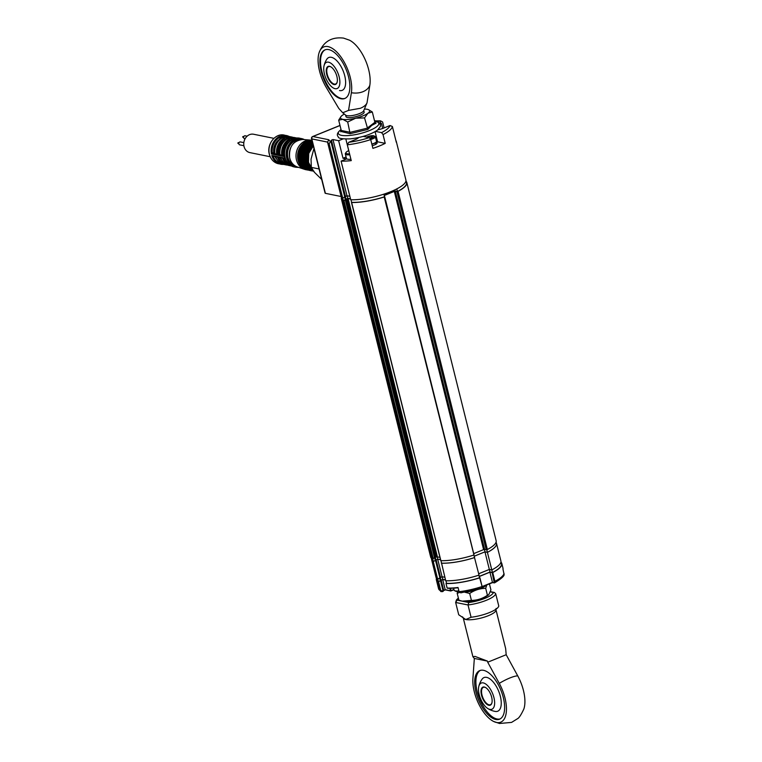 <?xml version="1.0" encoding="UTF-8"?>
<svg xmlns="http://www.w3.org/2000/svg" width="762" height="762" viewBox="0 0 762 762"><rect width="100%" height="100%" fill="white"/><g stroke="black" fill="none" stroke-linecap="round" stroke-linejoin="round"><path stroke-width="1.14" d="M439.931 557.26L436.369 556.908L432.197 558.898L342.9 200.72A33.738 8.792 166 0 1 341.366 198.872A33.738 8.792 166 0 1 341.414 197.51M342.9 200.72L343.976 200.568L433.283 558.756M434.635 558.213L345.329 200.025L343.976 200.568M345.329 200.025L434.95 558.013M435.388 557.384L346.081 199.196L345.643 199.825M346.081 199.196L435.702 557.184M436.369 556.908L347.062 198.72L346.396 198.996M347.062 198.72L348.072 198.549L437.378 556.736M350.558 199.053L348.072 198.549M351.577 202.263L440.836 560.489M473.907 554.765L384.21 196.967A33.738 8.792 166 0 1 351.692 202.492M406.156 181.366A33.738 8.792 166 0 1 406.841 182.547L496.148 540.734A33.738 8.792 166 0 1 487.356 549.526L483.603 549.612L394.297 191.424L384.229 195.52M394.297 191.424L395.307 191.252L484.613 549.44M486.213 549.764L396.907 191.576L395.307 191.252M396.907 191.576L398.059 191.338L487.356 549.526M406.841 182.547A33.738 8.792 166 0 1 398.059 191.338M432.197 558.898A33.738 8.792 166 0 1 430.673 557.06L341.366 198.872M483.603 549.612L473.716 553.631M473.516 555.155A33.738 8.792 166 0 1 440.998 560.68M457.933 587.759L457.924 587.769A33.366 8.687 166 0 1 447.818 588.283L447.151 588.054L446.008 583.482L446.57 583.263M447.818 588.283L447.151 588.054A33.738 8.792 -14 0 0 458.038 587.502L459.095 591.712L461.2 592.722L458.895 591.626M446.008 583.482A33.738 8.792 166 0 0 479.66 577.834L482.089 586.454L481.365 588.14L481.841 586.616A33.738 8.792 -14 0 1 459.095 591.712L458.038 587.502M457.924 587.769L447.599 588.302M450.58 590.902L445.218 589.674L442.674 579.482L438.579 581.749L440.769 590.521L443.122 591.122L440.579 580.93M445.551 580.063L442.674 579.482M442.389 591.417L440.979 591.636L440.226 590.598L438.045 581.816A33.738 8.792 166 0 1 436.369 579.882A33.738 8.792 166 0 1 436.416 578.529M438.045 581.816L438.579 581.749M492.157 572.643L492.728 572.529L494.909 581.301L494.281 582.892L492.157 572.643L489.909 572.186L479.231 576.529M501.158 562.385A33.738 8.792 166 0 1 501.834 563.556A33.738 8.792 166 0 1 492.728 572.529M442.379 591.683L443.684 590.293L441.141 580.111M443.684 590.293L445.218 589.674L450.494 590.74L449.894 588.331M493.976 582.825L492.452 582.368L489.909 572.186M479.898 577.682L482.089 586.454L481.584 587.664M482.117 586.569L492.452 582.368L493.89 582.663M492.566 582.587L482.156 586.816L492.595 582.597L494.281 582.892M494.624 582.844C501.501 578.644 504.644 575.786 504.044 574.253L502.987 569.233A33.738 8.792 -14 0 0 502.977 568.128L501.834 563.556M444.856 577.282L442.055 576.72L437.655 579.101A33.452 8.715 166 0 1 435.978 577.177L431.606 559.622A33.452 8.715 166 0 1 431.54 558.965M496.281 542.83A33.452 8.715 166 0 1 496.529 543.439L500.91 560.994A33.452 8.715 166 0 1 491.795 569.928L489.337 569.433L478.679 573.757M474.488 557.527L479.022 575.12A33.452 8.715 166 0 1 445.722 580.758L441.55 563.118M474.64 557.555A33.452 8.715 166 0 1 441.341 563.204M496.529 543.439A33.452 8.715 166 0 1 487.413 552.364L484.956 551.869L474.174 556.25M440.55 559.746L437.683 559.156L433.273 561.546A33.452 8.715 166 0 1 431.606 559.622M489.337 569.433L484.956 551.869M491.795 569.928L487.413 552.364M439.96 578.168L435.578 560.613M437.683 559.156L442.055 576.72L440.522 577.348L436.14 559.784M437.655 579.101L433.273 561.546M445.941 580.768L446.589 583.368A33.366 8.687 -14 0 0 479.536 577.767L478.888 575.158M436.235 577.787L436.731 579.796A33.366 8.687 -14 0 0 438.388 581.701L442.789 579.32L445.503 579.872M479.203 576.424L490.023 572.024L492.462 572.519A33.366 8.687 -14 0 0 501.472 563.651L500.977 561.651M438.388 581.701L437.731 579.072L439.731 578.263L440.379 580.892M442.151 576.739L442.789 579.32M440.331 577.615L440.941 580.072M491.814 569.919L492.462 572.519M489.375 569.443L490.023 572.024M440.941 560.68L441.56 563.175A33.366 8.687 -14 0 0 474.507 557.574L473.869 555.012M431.359 558.232L431.692 559.603A33.366 8.687 -14 0 0 433.349 561.518L437.759 559.127L440.541 559.689M474.164 556.231L484.984 551.831L487.432 552.326A33.366 8.687 -14 0 0 496.443 543.458L496.1 542.096M432.702 558.917L433.349 561.518M437.159 556.727L437.759 559.127M435.312 557.489L435.912 559.88M486.785 549.726L487.432 552.326M434.721 558.175L435.35 560.699M484.394 549.431L484.984 551.831M468.792 602.523L468.011 604.961L471.068 617.258L465.772 619.516L458.714 614.753L455.647 602.466L457.067 600.142L468.792 602.523A18.745 4.886 -14 0 0 493.405 592.512L494.376 592.465L495.7 593.712A20.622 5.372 166 0 1 468.011 604.961L455.647 602.466L456.467 599.885L458.372 598.027M471.068 617.258A20.622 5.372 -14 0 0 498.767 606L495.7 593.712M517.741 675.884A29.442 13.649 67.9 0 1 523.818 709.089C521.132 714.804 519.017 718.014 517.484 718.728L511.559 722.405L499.472 723.481L493.519 721.404A29.442 13.649 67.9 0 0 496.519 722.481A29.442 13.649 67.9 0 0 506.387 711.194A29.442 13.649 67.9 0 0 499.272 683.381A16.869 3.572 -28.6 0 1 517.741 675.884L506.187 654.72L505.663 648.624L495.986 609.81A16.869 4.391 -14 0 1 484.699 617.01A16.869 4.391 -14 0 1 465.772 619.516A16.869 4.391 -14 0 1 463.248 617.972L462.572 616.858M474.335 658.454L472.926 656.787L474.964 656.387L487.442 661.111L474.335 658.454L472.945 678.056A29.442 13.649 67.9 0 0 493.519 721.404M506.187 654.72L487.718 662.216L487.442 661.111M495.776 719.48A26.241 12.163 -112.1 0 0 499.529 719.204A26.241 12.163 -112.1 0 0 502.263 693.982A26.241 12.163 -112.1 0 0 483.518 670.312A26.241 12.163 -112.1 0 0 479.765 670.589A26.241 12.163 -112.1 0 0 477.031 695.811A26.241 12.163 -112.1 0 0 495.776 719.48M499.272 683.381L487.718 662.216M480.393 670.37A26.241 12.163 -112.1 0 0 478.488 695.982A26.241 12.163 -112.1 0 0 497.005 718.976A26.241 12.163 -112.1 0 0 500.129 718.918M487.632 708.422A20.622 20.622 0 0 0 495.252 711.441A18.164 8.42 -112.1 0 0 500.348 696.316A18.164 8.42 -112.1 0 0 491.633 680.323A18.164 8.42 -112.1 0 0 482.117 679.133A20.622 20.622 0 0 0 478.765 686.61A14.154 6.563 -112.1 0 0 479.193 694.649A14.154 6.563 -112.1 0 0 487.632 708.422A14.154 6.563 -112.1 0 0 493.947 697.64A14.154 6.563 -112.1 0 0 485.927 684.162A14.154 6.563 -112.1 0 0 478.765 686.61M485.804 687.667A9.373 4.343 -112.1 0 0 484.689 687.238A9.373 4.343 -112.1 0 0 483.346 687.343A9.373 4.343 -112.1 0 0 482.375 696.344A9.373 4.343 -112.1 0 0 489.071 704.802A9.373 4.343 -112.1 0 0 490.404 704.707A9.373 4.343 -112.1 0 0 491.938 702.755M484.289 687.019A9.744 4.515 67.9 0 1 485.632 687.562A9.744 4.515 67.9 0 1 491.89 702.955A9.744 4.515 67.9 0 1 488.842 705.279A9.744 4.515 67.9 0 1 481.489 695.115A9.744 4.515 67.9 0 1 484.289 687.019M459.429 592.541L457.181 593.274L458.905 600.189L462.22 601.151L471.421 600.408C477.155 600.351 482.498 598.637 487.432 595.274L488.785 594.665L490.928 589.902L489.423 583.883M457.181 593.274L457.676 591.464M486.832 584.94L485.699 588.321C479.965 588.388 474.631 590.093 469.687 593.465L471.421 600.408M469.687 593.465L464.858 592.245M486.547 585.054A14.935 3.896 166 0 1 481.946 587.883M480.679 588.426A14.935 3.896 166 0 1 466.754 591.903M488.699 594.731A14.935 3.896 166 0 1 488.499 594.903A14.935 3.896 166 0 1 476.193 600.113A14.935 3.896 166 0 1 462.877 601.294A14.935 3.896 166 0 1 462.591 601.228M485.699 588.321L487.432 595.274M243.183 137.103L242.64 136.989L243.021 136.503L243.773 136.646M245.059 138.827L244.602 138.732A1.495 1.267 -78.6 0 1 245.202 135.788L247.126 136.179M270.177 156.724L249.879 152.61A9.373 7.934 -78.6 0 1 244.05 146.552A9.373 7.934 -78.6 0 1 253.603 134.245L273.901 138.351M243.878 145.704L239.782 144.875A1.495 1.267 -78.6 0 1 240.382 141.942L243.83 142.637M238.363 143.246L237.82 143.142L238.201 142.646L238.954 142.799M275.349 156.553A0.752 0.638 -78.6 0 1 274.796 156.096L284.883 158.134A14.621 12.383 -78.6 0 1 284.683 157.401A14.621 12.383 -78.6 0 1 284.512 156.658L279.511 155.638A0.752 0.638 -78.6 0 1 279.892 154.762M279.511 155.638L274.425 154.61A0.752 0.638 -78.6 0 1 274.815 153.734M282.111 137.874A0.752 0.638 -78.6 0 1 282.54 137.074L292.627 139.113A14.621 12.383 -78.6 0 1 293.922 138.589L280.826 135.941A14.621 12.383 -78.6 0 1 286.493 135.55A14.621 12.383 -78.6 0 1 289.198 136.493M282.388 158.048L280.711 157.705A14.24 12.059 101.4 0 0 289.169 165.535L291.446 165.983A14.24 12.059 -78.6 0 1 290.922 165.897A14.24 12.059 -78.6 0 1 282.473 158.067L283.054 158.02A0.752 0.638 -78.6 0 1 282.731 158.058L282.731 158.058A0.752 0.638 -78.6 0 1 282.273 157.61M284.883 158.134A0.752 0.638 101.4 0 0 285.302 158.572L282.426 158.058A0.752 0.638 -78.6 0 0 282.473 158.067L283.054 158.02M280.426 157.582A0.752 0.638 -78.6 0 1 280.33 157.572L280.33 157.572A0.752 0.638 -78.6 0 1 279.873 157.124M277.301 157.02L275.634 156.677A0.752 0.638 -78.6 0 1 275.587 156.667L272.577 156M278.54 163.773C273.872 162.63 270.805 159.458 269.329 154.248C266.414 144.342 275.463 132.807 284.34 135.112A14.621 12.383 101.4 0 0 269.443 154.315A14.621 12.383 101.4 0 0 278.54 163.773L283.569 164.392A14.621 12.383 -78.6 0 1 280.692 164.201A14.621 12.383 -78.6 0 1 271.796 155.486L274.796 156.096M275.634 156.677A14.24 12.059 101.4 0 0 284.083 164.506L287.531 165.068A14.24 12.059 -78.6 0 1 285.845 164.868A14.24 12.059 -78.6 0 1 277.397 157.039L277.968 156.991A0.752 0.638 -78.6 0 1 277.644 157.029L277.644 157.029A0.752 0.638 -78.6 0 1 277.187 156.581M280.302 157.563L277.349 157.029A0.752 0.638 -78.6 0 0 277.397 157.039L277.968 156.991M284.674 155.972A0.752 0.638 101.4 0 0 284.512 156.658M287.188 138.903A0.752 0.638 -78.6 0 1 287.617 138.103M276.825 155.096A0.752 0.638 -78.6 0 1 277.273 154.181L276.692 154.229A14.24 12.059 -78.6 0 1 284.131 138.132L284.521 138.494A0.752 0.638 -78.6 0 1 284.931 137.56M284.55 137.522A0.752 0.638 -78.6 0 0 284.131 138.132L282.378 137.779A0.752 0.638 -78.6 0 1 282.797 137.17M281.902 156.124A0.752 0.638 -78.6 0 1 282.35 155.21L281.778 155.257A14.24 12.059 -78.6 0 1 289.208 139.16L289.608 139.522A0.752 0.638 -78.6 0 1 290.008 138.589M286.779 137.141A0.752 0.638 101.4 0 0 286.522 137.008L286.522 137.008A0.752 0.638 101.4 0 0 286.226 137.027M291.856 138.17A0.752 0.638 101.4 0 0 291.598 138.036L291.598 138.036A0.752 0.638 101.4 0 0 291.313 138.055M289.636 138.551A0.752 0.638 -78.6 0 0 289.208 139.16L287.455 138.808A0.752 0.638 -78.6 0 1 287.874 138.198M281.94 137.97L279.511 137.484L279.53 136.465L282.54 137.074M274.73 154.61A0.752 0.638 -78.6 0 1 274.939 153.867L275.168 153.533M282.378 137.779A14.24 12.059 101.4 0 0 274.939 153.867L274.872 153.695M279.511 137.484L279.53 137.541A13.868 11.744 101.4 0 0 272.31 153.152L274.806 153.686M274.425 154.61L271.424 154L272.263 153.172M279.816 155.629A0.752 0.638 -78.6 0 1 280.016 154.896L280.245 154.562M287.455 138.808A14.24 12.059 101.4 0 0 280.016 154.896L279.959 154.724M274.939 153.867L276.692 154.229A0.752 0.638 -78.6 0 0 276.492 154.962M281.978 136.484L280.826 135.941M280.016 154.896L281.778 155.257A0.752 0.638 -78.6 0 0 281.569 155.991M276.749 159.182A12.182 10.316 -78.6 0 1 274.872 156.467M291.589 139.922L289.779 139.951A13.497 11.43 101.4 0 0 282.788 155.077L284.626 155.677M284.54 154.772L283.864 154.638A12.182 10.316 -78.6 0 1 289.503 141.541M282.788 155.077L283.864 154.638M287.017 138.998L284.702 138.922A13.497 11.43 101.4 0 0 277.701 154.048L279.883 154.715M285.274 140.208L284.702 138.922M280.197 139.179L279.53 137.541M279.787 153.81L278.787 153.61A12.182 10.316 -78.6 0 1 285.007 140.16M277.701 154.048L278.787 153.61M290.055 141.046L289.779 139.951M272.31 153.152L273.71 152.581A12.182 10.316 -78.6 0 1 279.93 139.132M274.701 152.781L273.71 152.581M285.798 159.849A12.182 10.316 -78.6 0 1 285.026 158.525M282.521 158.067L282.426 158.058A0.752 0.638 -78.6 0 1 281.978 157.61M277.444 157.039L277.349 157.029A0.752 0.638 -78.6 0 1 276.892 156.581M281.826 160.21A12.182 10.316 -78.6 0 1 279.949 157.496M295.008 165.859A13.497 11.43 -78.6 0 1 287.95 157.505A13.497 11.43 -78.6 0 1 300.323 139.598M308.772 170.183L305.819 169.678A14.992 12.697 -78.6 0 1 304.6 169.355A14.992 12.697 -78.6 0 1 296.485 159.982A14.992 12.697 -78.6 0 1 310.515 140.103A14.992 12.697 -78.6 0 1 311.772 140.284L311.934 140.313M301.828 163.916A13.116 11.106 -78.6 0 1 299.98 159.753A13.116 11.106 -78.6 0 1 305.857 144.037M305.743 164.706A13.116 11.106 -78.6 0 1 303.886 160.544A13.116 11.106 -78.6 0 1 309.763 144.828M309.648 165.497A13.116 11.106 -78.6 0 1 307.8 161.334A13.116 11.106 -78.6 0 1 313.315 145.856M458.8 591.417A7.687 2 166 0 1 455.39 591.093L454.523 590.617A8.43 2.2 -14 0 0 458.676 590.941M453.6 588.188L454.076 590.121A8.43 2.2 -14 0 0 454.523 590.617M345.862 139.065L348.739 150.638A7.687 2 -14 0 0 346.024 152.457A7.687 2 -14 0 0 349.558 153.848M349.787 154.772A8.43 2.2 166 0 1 345.329 153.934A8.43 2.2 166 0 1 345.491 153.286L346.024 152.457M345.329 153.934L346.443 158.429A8.43 2.2 -14 0 0 350.911 159.268M313.954 148.419L311.029 159.229L311.334 167.392L319.068 168.954M311.334 167.392L314.239 172.107L321.688 179.441M340.633 131.788L341.252 130.473L350.272 132.302L367.094 128.216L374.885 122.301L376.047 123.177L371.694 125.444L367.846 129.407L350.139 133.712L340.995 131.464M346.396 115.557A9.373 2.438 -14 0 0 346.901 117.338A9.373 2.438 -14 0 0 354.968 116.862A9.373 2.438 -14 0 0 363.141 113.624A9.373 2.438 -14 0 0 363.684 113.147A9.373 2.438 -14 0 0 363.284 111.347M364.522 117.91L367.979 113.205A14.992 3.905 166 0 1 355.673 118.205L364.522 117.91L367.846 129.407M347.701 122.006L342.757 119.329A14.992 3.905 166 0 0 355.673 118.205L347.701 122.006L350.139 133.712M375.533 123.034L376.047 123.177M341.252 130.473L338.68 120.177L342.757 119.329A14.992 3.905 166 0 1 341.033 116.481A14.992 3.905 166 0 1 342.138 115.462A14.992 3.905 166 0 1 344.367 114.081M374.885 122.301L372.323 111.995L367.979 113.205A14.992 3.905 -14 0 0 368.456 109.642A14.992 3.905 -14 0 0 367.37 109.328A14.992 3.905 166 0 0 364.388 109.08M338.68 120.177L340.938 116.605M368.456 109.642L372.323 111.995M331.051 66.961A9.373 4.343 -112.1 0 0 329.927 66.532A9.373 4.343 -112.1 0 0 328.593 66.627A9.373 4.343 -112.1 0 0 327.612 75.638A9.373 4.343 -112.1 0 0 334.308 84.087A9.373 4.343 -112.1 0 0 335.642 83.991A9.373 4.343 -112.1 0 0 337.175 82.039M334.089 84.563A9.744 4.515 67.9 0 1 326.727 74.409A9.744 4.515 67.9 0 1 329.536 66.304A9.744 4.515 67.9 0 1 330.87 66.856A9.744 4.515 67.9 0 1 337.128 82.239A9.744 4.515 67.9 0 1 334.089 84.563M324.431 73.943A14.154 6.563 -112.1 0 0 332.87 87.716A14.154 6.563 -112.1 0 0 339.185 76.933A14.154 6.563 -112.1 0 0 331.175 63.456A14.154 6.563 -112.1 0 0 324.002 65.894A14.154 6.563 -112.1 0 0 324.431 73.943M367.008 102.908L363.665 110.804A9.373 2.438 166 0 1 359.512 113.567A9.373 2.438 166 0 1 346.929 115.7A9.373 2.438 166 0 1 345.815 115.252L342.738 112.757L348.548 110.404L351.377 92.726A16.869 11.868 9.1 0 0 369.837 85.22L367.008 102.908C366.046 105.042 363.826 106.842 360.35 108.29L348.548 110.404M351.377 92.726A29.442 13.649 67.9 0 0 345.377 64.313A29.442 13.649 67.9 0 0 328.012 46.606A29.442 13.649 67.9 0 0 319.173 52.492A29.442 13.649 67.9 0 0 326.384 87.659L338.795 108.433L342.738 112.757M319.173 52.492C323.593 41.529 331.708 36.738 343.529 38.1L349.472 40.176A29.442 13.649 67.9 0 1 369.837 85.22M328.755 49.606A26.241 12.163 -112.1 0 0 325.003 49.873A26.241 12.163 -112.1 0 0 322.269 75.105A26.241 12.163 -112.1 0 0 341.014 98.765A26.241 12.163 -112.1 0 0 344.767 98.498A26.241 12.163 -112.1 0 0 347.501 73.266A26.241 12.163 -112.1 0 0 328.755 49.606M325.317 49.759A26.241 12.163 -112.1 0 0 323.002 75.19A26.241 12.163 -112.1 0 0 341.633 98.517A26.241 12.163 -112.1 0 0 345.072 98.365M339.5 90.526A17.745 8.23 -112.1 0 0 344.748 75.809A17.745 8.23 -112.1 0 0 336.09 60.046A17.745 8.23 -112.1 0 0 326.793 59.265A20.622 20.622 0 0 0 324.002 65.894M367.617 137.293A2.81 0.733 166 0 1 370.351 136.417A2.81 0.733 166 0 1 372.361 136.512A2.81 0.733 166 0 1 372.418 136.617A2.81 0.733 166 0 1 369.884 138.008M370.208 138.427A4.686 1.219 -14 0 0 374.132 135.988A4.686 1.219 -14 0 0 373.99 135.893A4.686 1.219 -14 0 0 366.608 137.084M374.837 136.388A5.62 1.467 166 0 1 375.066 136.484A5.62 1.467 166 0 1 375.247 136.608A5.62 1.467 166 0 1 375.371 136.817A5.62 1.467 166 0 1 370.694 139.484M371.827 144.056A5.62 1.467 -14 0 0 376.399 141.818A5.62 1.467 -14 0 0 376.504 141.38L375.371 136.817M376.323 141.923A5.439 1.419 166 0 1 376.266 142.027A5.439 1.419 166 0 1 371.866 144.18M349.872 196.32L346.986 195.739L342.719 198.13A33.452 8.715 166 0 1 341.1 196.51L325.384 193.329A1.876 0.486 166 0 1 325.107 193.157L311.534 138.732A1.876 0.486 -14 0 0 311.81 138.903L325.384 193.329M405.975 180.632L406.479 182.642A33.366 8.687 166 0 1 397.469 191.5L395.021 191.014L384.21 195.405M383.896 194.148L384.543 196.758A33.366 8.687 166 0 1 351.596 202.359L350.949 199.758M350.501 198.853L347.796 198.31L343.386 200.692A33.366 8.687 166 0 1 341.738 198.777L341.233 196.777M345.948 199.063L345.319 196.548M347.796 198.31L347.158 195.777M395.021 191.014L394.754 189.919M397.469 191.5L396.821 188.9M345.386 199.882L344.738 197.301M343.386 200.692L342.748 198.11M378 129.74A9.001 2.343 -14 0 0 383.867 128.026L390.039 125.52L392.382 126.502L396.316 142.304A33.452 8.715 -14 0 0 396.278 141.351L405.908 179.984A33.452 8.715 166 0 1 387.048 193.072A33.452 8.715 166 0 1 350.73 199.749L341.1 161.125A33.452 8.715 -14 0 0 351.244 160.62L347.31 144.818L348.767 142.294L354.94 139.779A9.001 2.343 -14 0 0 358.673 137.541M346.091 157.01L343.014 158.258L338.642 140.694L332.975 139.551L346.986 195.739L345.443 196.358L331.432 140.179L329.146 143.694A33.452 8.715 166 0 1 327.527 142.084L328.86 139.751A31.585 8.23 -14 0 0 330.289 141.294M341.1 196.51L327.527 142.084L311.81 138.903A1.876 1.591 -78.6 0 1 312.915 136.522L328.86 139.751M392.382 126.502A33.452 8.715 166 0 1 383.029 134.588L385.22 143.361L377.6 141.818A7.496 1.953 -14 0 0 376.466 141.703M363.198 136.398L369.275 137.627L370.723 139.589L372.904 148.361A33.452 8.715 -14 0 0 385.22 143.361M396.278 141.351A33.452 8.715 -14 0 0 395.869 140.494M375.98 142.342A5.81 1.514 166 0 1 376.218 142.389A5.81 1.514 166 0 1 377.085 142.913A5.81 1.514 166 0 1 372.237 145.685M384.086 127.94L382.6 121.968L380.581 120.863L376.923 121.691M342.719 198.13L329.146 143.694M344.824 197.272L330.822 141.084M343.014 158.258L346.434 158.953L341.1 161.125M332.975 139.551L331.432 140.179M375.714 120.891L380.581 120.863A31.585 8.23 -14 0 0 375.018 120.996L374.542 120.891M380.562 123.149L380.048 121.072M379.276 122.882L381.41 123.32L382.695 128.473M383.029 134.588L381.581 132.626L375.58 131.407M381.41 123.32L380.095 123.854M343.11 138.884L338.642 140.694M450.418 588.321L450.999 590.655L453.914 589.464M450.999 590.655L450.494 590.74L450.999 590.655M443.617 590.588L445.341 589.883L450.723 590.979L453.981 589.721M453.981 589.712L450.98 590.921M479.87 577.739L482.032 586.426M436.369 579.882L438.56 588.664A33.738 8.792 -14 0 0 440.226 590.598L440.769 590.521M504.034 573.424L504.034 573.434A33.738 8.792 -14 0 1 494.909 581.301L494.348 581.425M504.044 574.253L502.996 569.262M493.405 592.512L490.376 591.903M458.429 598.275A18.745 4.886 -14 0 0 457.067 600.142M271.424 154A14.621 12.383 -78.6 0 1 279.53 136.465M280.711 157.705A0.752 0.638 -78.6 0 1 280.673 157.696L280.673 157.696A0.752 0.638 -78.6 0 1 280.216 157.258M273.063 156.096A13.868 11.744 101.4 0 0 281.435 163.582M284.759 136.693A0.752 0.638 101.4 0 0 284.502 136.569L284.502 136.569A0.752 0.638 101.4 0 0 284.216 136.589M286.445 136.998A0.752 0.638 101.4 0 0 286.264 136.922L286.264 136.922A0.752 0.638 101.4 0 0 285.969 136.941M289.836 137.722A0.752 0.638 101.4 0 0 289.579 137.598L289.579 137.598A0.752 0.638 101.4 0 0 289.293 137.617M286.931 136.408A13.868 11.744 101.4 0 0 283.045 136.303M283.616 158.229A13.497 11.43 101.4 0 0 289.179 164.468M278.53 157.201A13.497 11.43 101.4 0 0 285.359 163.944M285.074 157.486A14.621 12.383 101.4 0 0 294.17 166.935C289.503 165.792 286.436 162.62 284.959 157.41C282.045 147.504 291.103 135.969 299.971 138.274A14.621 12.383 101.4 0 0 285.074 157.486M284.75 136.779L289.741 136.589A14.24 12.059 101.4 0 0 285.14 136.693M289.827 137.808L294.818 137.617A14.24 12.059 101.4 0 0 290.217 137.722M286.826 137.074A14.24 12.059 -78.6 0 1 291.494 136.941A14.24 12.059 -78.6 0 1 293.122 137.417L289.741 136.589M290.693 137.608A13.497 11.43 101.4 0 0 289.398 137.57M291.903 138.103A14.24 12.059 -78.6 0 1 296.58 137.97A14.24 12.059 -78.6 0 1 297.094 138.093L294.818 137.617M298.742 167.43L295.732 167.249A14.621 12.383 -78.6 0 1 286.636 157.801A14.621 12.383 -78.6 0 1 301.533 138.589A14.621 12.383 -78.6 0 1 304.352 139.598L299.971 138.274M301.971 139.446A13.868 11.744 101.4 0 0 290.551 144.037A13.868 11.744 101.4 0 0 287.645 157.629A13.868 11.744 101.4 0 0 296.466 166.63M289.77 158.172A14.097 11.944 101.4 0 0 297.39 166.983C293.484 165.573 290.913 162.611 289.674 158.105C288.665 146.837 293.084 140.627 302.962 139.484A14.097 11.944 101.4 0 0 289.77 158.172M307.381 169.993A14.992 12.697 -78.6 0 1 298.056 160.296A14.992 12.697 -78.6 0 1 311.953 140.408M311.401 141.208A14.24 12.059 101.4 0 0 299.056 160.125A14.24 12.059 101.4 0 0 305.838 168.678M300.79 160.849A14.992 12.697 101.4 0 0 310.115 170.545C305.333 169.374 302.19 166.126 300.676 160.782L302.514 148.066L312.115 141.075A14.992 12.697 101.4 0 0 300.79 160.849M312.677 170.974L311.296 170.783A14.992 12.697 -78.6 0 1 301.962 161.087A14.992 12.697 -78.6 0 1 312.239 141.551M312.458 142.427A14.24 12.059 101.4 0 0 302.962 160.915A14.24 12.059 101.4 0 0 309.743 169.469M312.601 142.999A14.992 12.697 101.4 0 0 304.695 161.639A14.992 12.697 101.4 0 0 313.592 171.24M313.468 171.069A14.992 12.697 -78.6 0 1 305.867 161.877A14.992 12.697 -78.6 0 1 312.791 143.78M313.039 144.78A14.24 12.059 101.4 0 0 306.876 161.706A14.24 12.059 101.4 0 0 312.572 169.707M313.344 145.999A14.992 12.697 101.4 0 0 308.6 162.43A14.992 12.697 101.4 0 0 312.087 168.878M340.595 129.95A20.841 5.429 -14 0 0 349.177 135.503A20.841 5.429 -14 0 0 376.533 126.806A20.841 5.429 -14 0 0 374.628 121.253L378.19 122.177L380.448 124.72L380.438 126.416L377.552 130.092C370.713 134.588 361.636 137.512 350.31 138.875C342.186 139.065 338.204 138.417 338.347 136.931C336.518 135.055 337.214 132.759 340.423 130.064L341.033 129.616A20.841 5.429 -14 0 0 340.595 129.95M339.985 125.425L312.649 136.541A1.876 0.867 67.9 0 1 312.915 136.522L340.014 125.511M370.723 139.589A33.452 8.715 166 0 1 347.31 144.818M381.581 132.626A31.585 8.23 -14 0 0 390.039 125.52M348.767 142.294A31.585 8.23 -14 0 0 369.275 137.627M377.6 141.818L375.075 131.702M474.021 554.841L384.715 196.653M440.769 560.603L351.463 202.416M481.594 588.14L460.705 592.865M443.598 590.607L445.37 589.893M442.97 591.464L440.979 591.636L438.56 588.664M443.084 591.379L443.646 590.55M503.006 569.338L502.977 568.128M490.452 591.674L494.376 592.465M496.091 608.447L495.986 609.81M472.926 656.787L463.248 617.972M462.877 601.294L462.22 601.151M242.878 137.236L243.621 137.389M238.049 143.38L238.801 143.532M289.217 136.493L284.34 135.112M282.826 158.058L280.673 157.696M277.749 157.029L275.587 156.667M294.208 138.57L281.292 135.95M289.169 165.535C285.121 164.592 282.264 161.963 280.607 157.639M284.083 164.506C280.035 163.563 277.187 160.934 275.53 156.61M274.825 153.8C274.177 146.685 276.654 141.351 282.254 137.798M279.902 154.819C279.254 147.714 281.73 142.38 287.331 138.827M295.732 167.249L294.17 166.935M297.39 166.983L304.6 169.355M302.962 139.484L310.515 140.103M311.296 170.783L310.115 170.545M312.591 142.961L305.514 150.666L304.581 161.573C306.095 166.916 309.248 170.164 314.03 171.336M312.153 168.983L308.486 162.363L308.715 153.419L313.325 145.923M363.779 110.538L364.15 112.062M345.586 115.072L345.967 116.596M373.99 135.893L375.066 136.484M375.704 144.361L375.323 142.818M312.649 136.541A1.876 1.876 0 0 0 311.534 138.732M374.475 120.634L375.58 120.863"/></g></svg>
